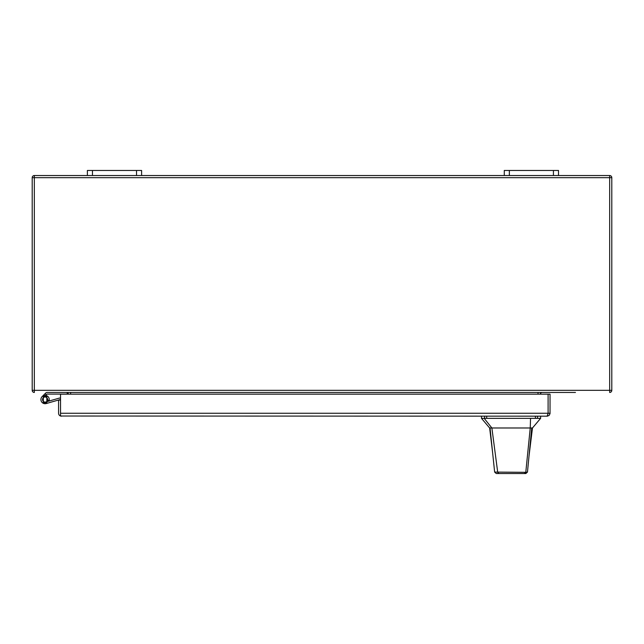 <?xml version="1.0" encoding="UTF-8"?>
<svg xmlns="http://www.w3.org/2000/svg" width="644" height="644" viewBox="0 0 644 644"><rect width="100%" height="100%" fill="white"/><g stroke="black" fill="none" stroke-linecap="round" stroke-linejoin="round"><path stroke-width="0.97" d="M60.536 398.209A2.415 2.415 0 0 0 59.087 398.169L45.78 401.985A2.544 2.544 0 0 1 42.552 399.844A2.544 2.544 0 0 1 45.193 397.002A2.544 2.544 0 0 1 47.567 400.061L49.161 400.399A4.17 4.17 0 0 0 45.265 395.376A4.17 4.17 0 0 0 40.942 400.029A4.17 4.17 0 0 0 46.231 403.547L59.53 399.731A0.789 0.789 0 0 1 60.423 400.077M50.232 402.403L46.231 403.547L50.232 402.403M60.536 413.327L60.536 394.168L550.048 394.168L550.032 413.625L549.099 415.42L547.344 416.177L60.536 416.024A2.93 2.93 0 0 1 58.58 413.263L58.58 400.077L60.536 400.077L60.536 416.024L61.51 416.185M547.126 416.185L548.012 413.665M550.048 413.263L548.1 413.263L548.1 394.168L548.092 413.263L60.536 413.263L60.536 416.024M92.462 170.467L87.383 170.467L87.383 175.53L92.462 175.53L92.462 170.467L136.528 170.467L136.528 175.53L92.462 175.53M136.528 175.53L141.608 175.53L141.608 170.467L136.528 170.467M509.364 170.467L504.284 170.467L504.284 175.53L509.364 175.53L509.364 170.467L553.429 170.467L553.429 175.53L509.364 175.53M553.429 175.53L558.509 175.53L558.509 170.467L553.429 170.467M42.134 396.591L45.08 393.645L46.231 394.796L46.714 394.313A0.789 0.789 0 0 1 47.27 394.088L67.201 394.088L67.201 392.631M575.462 392.462L47.133 392.462A2.415 2.415 0 0 0 45.563 393.162L45.08 393.645M45.619 395.408L46.231 394.796M49.161 400.399A4.17 4.17 0 0 1 48.952 401.075M529.022 456.016L532.475 427.986L531.727 427.986L527.468 472.068L525.85 473.533L498.963 473.533L497.723 472.398L491.879 427.986L484.191 418.359L481.511 418.359L489.641 427.986L530.237 427.986L525.786 472.326L527.468 472.068M502.924 473.533L496.258 473.533L494.64 472.076L490.036 427.978M519.024 427.986L521.712 427.986M525.238 473.533L523.91 473.533M507.939 473.533L506.86 473.533M531.727 427.986L530.237 427.986L530.543 418.359L484.191 418.359M532.475 427.986L540.606 418.359L530.543 418.359M494.64 472.076L525.786 472.326L524.369 473.533M496.258 473.533L498.963 473.533M501.571 473.533L520.553 473.533M47.6 400.069L47.286 401.55M43.317 402.661L46.843 402.661L46.843 396.422L43.317 396.422L43.317 402.661M572.5 392.462L564.877 392.462M67.201 392.462L69.858 392.462L67.201 392.462M561.906 392.462L66.372 392.462A2.133 2.133 0 0 1 68.465 394.168A2.133 2.133 0 0 0 66.372 392.462M34.333 175.538L34.333 390.328L32.2 390.328A2.133 2.133 0 0 0 34.333 392.462A2.133 2.133 0 0 1 32.2 390.328L32.2 177.672A2.133 2.133 0 0 1 34.333 175.538L609.667 175.538A2.133 2.133 0 0 1 611.8 177.672L32.2 177.672M611.8 390.328L611.8 177.672A2.133 2.133 0 0 0 609.667 175.538L609.667 390.328L611.8 390.328A2.133 2.133 0 0 1 609.667 392.462A2.133 2.133 0 0 0 611.8 390.328M540.203 394.168A2.133 2.133 0 0 1 542.296 392.462A2.133 2.133 0 0 0 540.203 394.168M535.43 418.359L535.43 416.185M486.687 416.185L486.687 418.359M537.539 418.359L537.539 416.185M484.578 418.359L484.578 416.185M34.333 392.462L34.333 390.328L609.667 390.328L609.667 392.462M70.647 392.462L70.647 394.168M538.022 392.462L538.022 394.168M492.596 452.499L489.641 427.986M540.614 418.359L540.614 416.185M481.503 418.359L481.503 416.185"/></g></svg>
